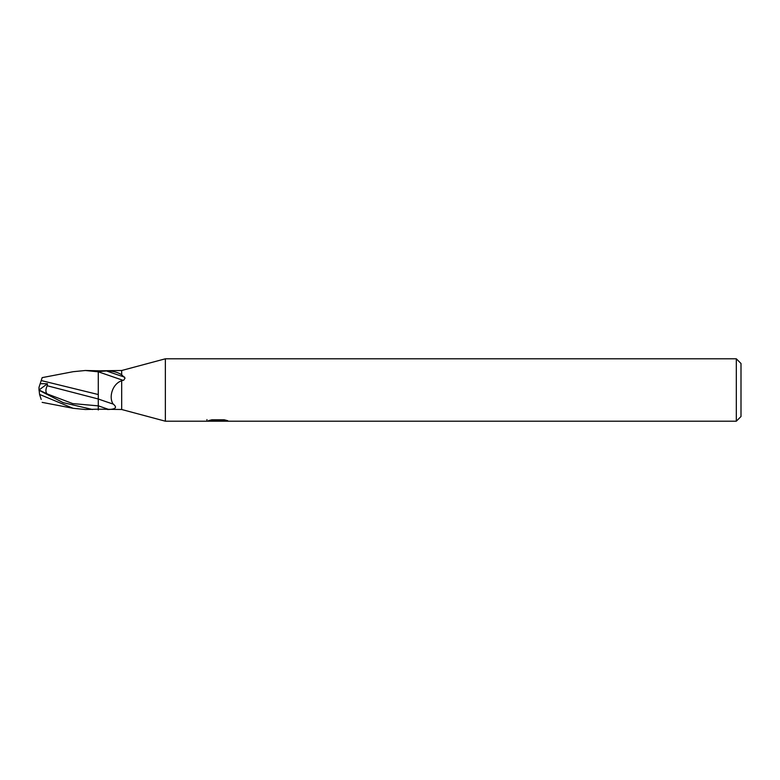 <?xml version="1.0" encoding="UTF-8"?>
<svg xmlns="http://www.w3.org/2000/svg" width="780" height="780" viewBox="0 0 780 780"><rect width="100%" height="100%" fill="white"/><g stroke="black" fill="none" stroke-linecap="round" stroke-linejoin="round"><path stroke-width="1.17" d="M741 416.52L736.32 421.2L736.32 358.8L741 363.48L741 416.52M736.32 421.2L165.36 421.2L121.68 409.5L98.28 409.168L98.28 405.815A29.299 0.702 -160.4 0 0 108.839 409.481L107.425 409.5M121.68 409.5L121.68 380.728C112.115 384.004 108.586 397.732 113.207 404.079C117.292 407.355 115.84 409.159 108.839 409.481M98.28 394.534L41.203 380.552L42.159 377.627L39 387.348L39 390L47.132 393.9C45.484 392.155 45.513 389.435 47.209 385.749L98.28 398.99L98.28 370.831L121.68 370.5L165.36 358.8L736.32 358.8M98.28 371.631L106.499 370.939C112.603 370.909 117.663 372.187 121.68 374.78L121.68 370.5M121.68 374.78L125.044 378.095L123.757 380.152L121.68 380.728M165.36 421.2L165.36 358.8M217.844 420.947L206.749 421.2L218.605 420.605L208.63 420.605L211.877 419.786L224.191 419.786L227.76 420.703L217.337 421.2L217.844 420.654M215.777 421.2L213.73 420.898M220.545 420.712L217.396 421.2M218.605 419.786L218.605 420.605M206.963 419.572L206.963 421.132M106.499 370.939A21.148 0.507 -160.4 0 0 124.585 377.091M98.28 371.787L123.064 380.338M98.28 396.269L98.28 398.98A21.226 0.507 -160.4 0 0 113.207 404.079M42.159 377.627L73.135 371.699L85.342 370.5L98.28 370.783M85.342 370.5L98.28 371.816L98.28 378.271M98.28 409.168L85.342 409.5L73.115 408.301L39.575 394.427L39 389.191M92.459 409.5L63.219 402.656L39 390.253M98.28 398.98L98.28 409.988M40.102 383.965L41.272 380.357M47.209 385.749L47.463 383.731L40.18 383.721M41.203 399.448L39.575 394.427M39.02 389.99L47.463 383.731M47.132 393.9L72.706 403.591L98.28 405.863M39 390.195L43.963 392.496M220.545 421.18L220.545 419.786M42.159 402.373L73.115 408.301"/></g></svg>
